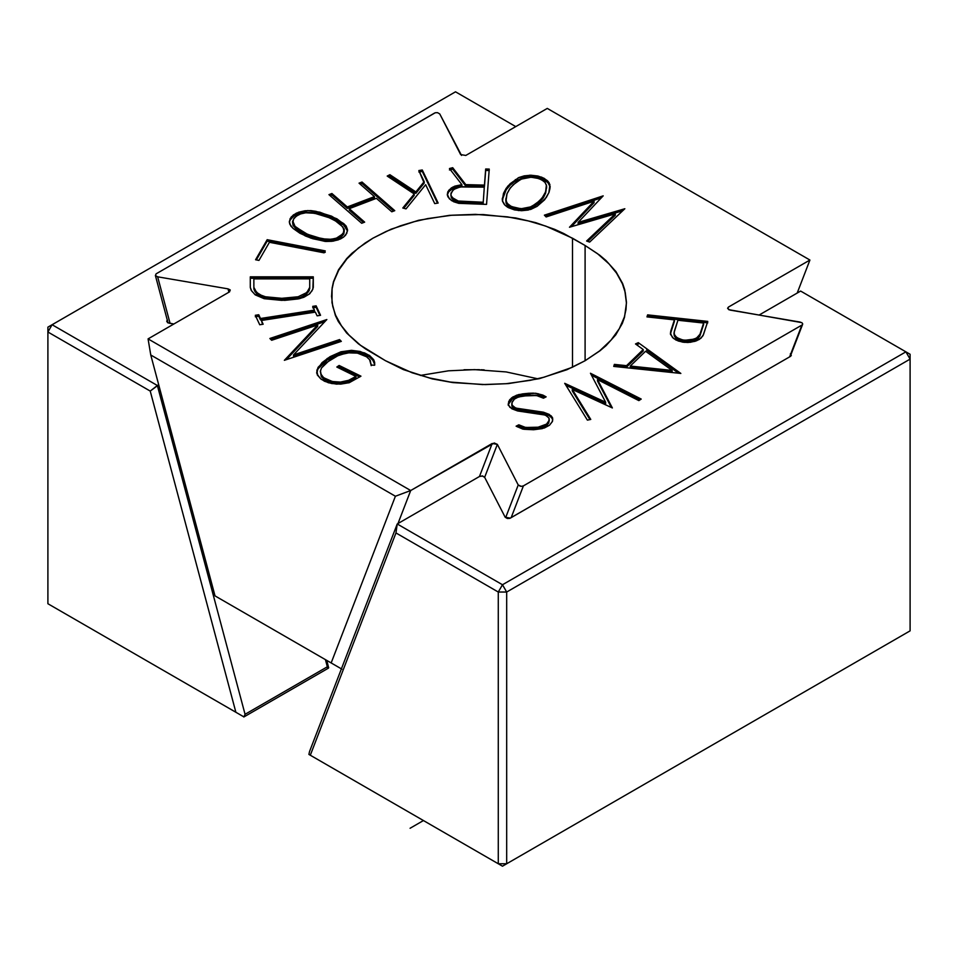 <?xml version="1.0" encoding="UTF-8"?>
<svg xmlns="http://www.w3.org/2000/svg" width="958" height="958" viewBox="0 0 958 958"><rect width="100%" height="100%" fill="white"/><g stroke="black" fill="none" stroke-linecap="round" stroke-linejoin="round"><path stroke-width="1.44" d="M341.886 669.139L215.011 595.888L150.765 354.999L395.403 496.244L331.169 662.948L341.886 669.139M728.655 309.65L801.858 322.642L802.72 323.924L789.631 356.867L801.87 325.097L523.403 485.874L521.308 486.365L518.23 484.988L497.358 444.368L494.232 442.991L410.707 490.52L148.071 338.892L229.549 291.843L148.071 338.892L410.707 490.52L395.403 496.244L150.765 354.999L148.071 338.892L150.765 354.999L215.011 595.888L331.169 662.948L395.403 496.244L410.707 490.52L492.184 443.482L497.358 444.368L484.652 477.335L497.358 444.368L518.23 484.988L505.764 517.332L518.23 484.988M523.403 485.874L511.165 517.631L523.403 485.874L801.87 325.097M230.255 290.154L228.016 288.861L157.651 276.814L155.412 275.521L156.118 273.832L435.243 112.757L437.531 112.649L439.758 113.942L461.54 155.436M800.337 322.116L729.972 310.069L727.805 308.608L728.439 307.075L727.84 308.632L728.439 307.075L809.917 260.037L797.2 293.052L809.917 260.037L547.281 108.41L465.804 155.447L547.281 108.41L809.917 260.037L728.439 307.075L727.589 308.284M338.186 354.268L340.928 353.262L340.928 351.802L330.103 356.639L322.044 362.639L316.894 370.087L317.302 374.961L321.205 379.284L328.402 382.757L336.737 384.146L349.143 382.757L360.95 376.171L339.12 365.465L336.821 367.034L355.921 376.41L350.005 380.015L340.377 382.086L332.318 381.512L323.624 377.703L321.577 375.668L320.283 371.381L321.457 368.004L326.019 362.854L339.276 354.879L350.736 352.424L358.46 353.286L366.124 356.364L370.243 360.304L371.105 365.07L374.662 365.238L374.638 362.364L373.752 359.813L369.572 355.478L360.088 351.442L351.538 350.341L340.928 351.802L352.065 350.484L364.519 352.891L369.489 355.55L372.83 358.759L374.47 362.112L374.662 365.238L371.105 365.07L369.572 359.585L366.746 356.867L357.454 353.131L346.976 352.784L335.911 356.4L329.995 359.813L321.457 368.004L320.475 371.069L321.086 374.315L323.325 377.296L326.81 379.679L326.81 381.14L326.81 379.679L332.917 381.595L340.377 382.086L347.574 380.865L355.921 376.41L336.821 367.034L339.12 365.465L339.12 366.914L359.705 377.021L339.12 366.914L339.12 365.465L360.95 376.171L349.227 382.685L340.653 384.134L331.767 383.547L324.499 381.248L320.319 378.41L317.637 374.829L316.918 370.962L318.104 367.297L327.301 358.46L340.928 351.802L340.928 353.262L342.353 352.891M271.653 340.27L317.673 324.966L284.358 360.316L341.323 341.359L339.551 339.587L293.531 354.891L326.846 319.541L269.869 338.485L271.653 340.27L269.869 338.485L326.846 319.541L293.531 354.891L293.531 356.34L293.531 354.891L339.551 339.587L339.551 341.036L293.531 356.34L339.551 341.036L339.551 339.587L341.323 341.359L284.358 360.316L317.673 324.966L271.653 340.27M341.479 223.274L343.706 225.058L343.706 223.597L346.185 226.172L347.491 229.537L346.772 233.405L343.539 237.117L338.186 239.895L331.911 241.308L325.948 241.464L312.871 238.734L305.339 235.943L293.172 228.483L299.974 233.285L310.847 238.111L325.109 241.416L333.324 241.117L340.473 238.973L343.539 237.117L345.694 235.093L347.526 230.615L345.886 225.729L336.893 218.795L319.78 212.173L307.734 210.556L296.393 213.107L291.172 216.999L289.34 221.466L289.747 224.124L293.172 228.483L290.693 225.908L289.34 221.789M391.798 211.79L394.768 210.664L362.028 182.032L359.046 183.158L374.434 196.618L347.299 206.964L331.911 193.504L328.941 194.642L361.681 223.274L364.663 222.136L349.275 208.676L376.398 198.33L391.798 211.79L394.768 210.664L362.028 182.032L362.028 183.481L360.208 184.176L362.028 183.481L362.028 182.032L359.046 183.158L374.434 196.618L374.434 198.078L347.299 208.413L347.299 206.964L331.911 193.504L331.911 194.965L331.911 193.504L328.941 194.642L361.681 223.274L364.663 222.136L349.275 208.676L376.398 198.33L391.798 211.79M402.791 208.006L406.024 208.88L425.651 184.702L434.716 203.599L438.153 203.048L422.286 169.985L418.85 170.536L424.19 181.661L415.868 191.911L389.882 174.703L387.2 176.056L414.215 193.947L402.791 208.006L406.024 208.88L425.651 184.702L434.716 203.599L438.153 203.048L427.807 181.469L427.807 182.93L422.286 169.985L418.85 170.536L424.19 183.11L424.19 181.661L415.868 191.911L415.868 193.36L424.19 183.11L415.868 193.36L389.882 176.164L388.445 176.883L389.882 176.164L389.882 174.703L387.2 176.056L414.215 193.947L414.215 195.396L403.761 208.269L414.215 195.396L414.215 193.947L402.791 208.006M537.079 206.353L544.647 199.767L548.958 192.534L549.952 188.594L549.185 182.882L547.341 180.619L541.617 177.134L529.786 175.218L518.422 177.721L507.776 186.151L503.465 193.372L502.363 200.761L504.998 205.216L507.668 207.263L518.601 210.568L530.708 209.443L537.079 206.353L528.205 210.053L521.559 210.7L514.494 209.898L508.423 207.67L504.363 204.557L502.507 201.276L503.537 193.276L506.171 188.331L510.171 183.708L518.961 177.493L524.218 175.865L530.864 175.218L537.929 176.021L544 178.248L548.06 181.361L549.916 184.631L548.874 192.63L546.252 197.576L537.079 206.353M589.661 242.087L624.844 208.736L578.105 222.412L603.193 195.851L544.384 215.167L546.144 216.951L594.068 201.216L569.483 227.25L615.275 213.838L586.607 241.021L589.661 242.087L586.607 241.021L615.275 213.838L615.275 215.299L587.733 241.416L615.275 215.299L615.275 213.838L569.483 227.25L594.068 201.216L594.068 202.677L571.387 226.687L594.068 202.677L594.068 201.216L546.144 216.951L544.384 215.167L603.193 195.851L578.105 222.412L624.844 208.736L589.661 242.087M626.532 365.669L614.365 364.387L613.731 366.411L680.851 373.44L638.291 342.665L635.501 343.946L643.213 349.526L626.532 365.669L643.213 349.526L635.501 343.946L638.291 342.665L638.291 344.126L636.735 344.844L638.291 344.126L638.291 342.665L646.77 348.796L646.77 350.257L678.504 373.201L646.77 350.257L646.77 348.796L680.851 373.44L613.731 366.411L614.365 364.387L626.532 365.669L626.532 367.118L614.365 365.848L614.365 364.387L614.365 365.848L626.532 367.118L626.532 365.669M670.516 333.588L674.408 321.325L670.456 333.36L672.48 337.467L676.001 340.054L682.587 342.126L688.012 342.485L695.029 341.323L699.448 339.348L703.004 335.731L707.77 321.397L647.608 314.871L646.961 316.894L674.408 319.876L670.756 331.097L674.408 319.876L646.961 316.894L647.608 314.871L647.416 316.942L647.608 314.871L707.77 321.397L703.459 334.641L701.184 337.994L696.514 340.797L690.275 342.305L684.036 342.317L678.252 341L673.39 338.318L670.78 334.713L670.756 331.097L670.552 333.324M641.213 399.067L590.451 373.249L605.648 402.204L564.705 383.32L587.398 420.119L590.763 419.424L572.273 389.439L612.378 407.952L597.493 379.584L638.866 400.612L641.213 399.067L638.866 400.612L597.493 379.584L597.493 381.033L597.493 379.584L612.378 407.952L572.273 389.439L572.273 390.9L572.273 389.439L590.763 419.424L587.398 420.119L564.705 383.32L605.648 402.204L590.451 373.249L641.213 399.067M552.73 419.927L552.61 417.892L552.359 421.592L549.497 425.244L544.395 427.963L533.618 429.747L542.24 428.621L549.497 425.244L552.538 421.209L552.61 417.892L551.161 415.832L543.437 412.191L515.691 408.084L512.159 405.246L511.895 402.755L514.374 399.163L516.889 397.594L522.888 395.965L536.612 395.522L543.449 398.205L546.132 396.851L542.839 395.067L535.69 393.247L518.757 394.54L512.758 397.031L509.56 399.905L508.243 404.132L509.872 407.33L517.595 410.958L545.341 415.077L548.874 417.904L549.138 420.394L546.539 424.095L538.133 427.196L525.595 427.496L518.805 424.813L516.111 426.178L522.876 429.124L533.618 429.747L524.062 429.28L516.111 426.178L518.805 424.813L518.805 426.274L517.512 426.921L518.805 426.274L525.247 428.801L533.007 429.172L533.007 427.711L525.247 427.34L518.805 424.813L518.805 426.274L519.811 426.897L518.985 426.394M447.326 194.582L448.715 190.343L452.631 187.157L461.912 184.666L449.446 168.536L452.703 167.698L465.792 184.631L465.792 186.08L484.449 186.559L485.682 170.452L484.449 186.559L465.792 186.08L452.703 169.147L452.703 167.698L452.703 169.147L465.792 186.08L465.792 184.631L452.703 167.698L449.446 168.536L461.912 184.666L454.858 186.127L451.266 187.984L447.817 191.78L447.326 194.582L447.913 196.821L451.553 200.617L458.69 203.336L486.544 204.389L489.251 169.087L485.682 168.991L484.449 185.11L465.792 184.631L484.449 185.11L485.682 168.991L489.251 169.087L486.544 204.389L458.654 203.312L453.625 201.731L449.278 198.737L447.314 194.199M325.241 250.876L267.174 239.692L255.57 259.75L258.959 260.408L269.426 242.29L324.103 252.828L325.241 250.876L324.103 252.828L269.426 242.29L258.959 260.408L255.57 259.75L267.174 239.692L325.241 250.876M264.18 298.692L284.718 300.369L298.13 298.932L303.758 297.303L309.733 293.795L312.871 289.184L313.29 276.814L250.289 276.826L250.301 287.472L251.188 290.334L255.187 294.848L264.18 298.692L254.612 294.166L251.643 290.933L250.301 287.472L250.289 276.826L313.29 276.814L313.302 287.46L313.29 276.814L313.302 287.46L311.961 290.909L309.003 294.154L304.656 296.824L299.447 298.68L281.808 300.369L264.18 298.692M258.756 314.751L255.307 315.29L259.726 324.762L263.163 324.223L261.414 320.487L315.362 312.104L317.11 315.841L320.547 315.302L316.14 305.841L312.691 306.368L314.44 310.117L260.492 318.499L258.756 314.751L258.756 316.212L255.307 316.751L258.756 316.212L258.756 314.751L255.307 315.29L259.726 324.762L263.163 324.223L261.414 320.487L262.528 324.319L261.414 320.487L315.362 312.104L317.11 315.841L320.547 315.302L316.14 305.841L316.14 307.29L312.691 307.829L316.14 307.29L316.14 305.841L312.691 306.368L314.44 310.117L260.492 318.499L258.756 314.751M331.564 296.884L331.983 289.46L333.647 281.832L338.689 270.24L346.952 258.804L358.436 247.978L372.89 238.207L386.098 231.477L400.528 225.789L413.88 221.753L427.627 218.604L451.913 215.227L475.467 214.352L507.572 216.867L528.289 220.927L545.892 226.148L572.501 238.207L585.099 245.488L597.469 253.642L609.048 263.917L616.581 273.174L622.413 283.784L625.263 292.597L626.424 302.045L626.005 309.47L624.341 317.098L619.299 328.69L611.036 340.126L599.552 350.951L585.099 360.723L571.902 367.453L544.108 377.177L530.361 380.326L506.075 383.703L482.521 384.577L450.416 382.062L429.711 378.003L412.096 372.77L385.499 360.723L403.39 369.608L432.166 378.877L452.847 382.589L485.299 384.589L508.351 383.607L539.294 378.673L566.92 369.728L585.099 360.723L599.936 350.82L606.019 345.67L615.743 334.881L622.353 323.349L624.508 317.242L626.436 303.099L624.724 289.759L622.616 283.472L615.934 271.581L605.923 260.456L599.624 255.151L585.099 245.488L563.663 233.477L554.598 229.321L535.69 222.639L515.655 217.957L482.976 214.532L449.637 215.322L418.694 220.256L391.068 229.202L372.89 238.207L365.022 243.093L351.969 253.259L346.712 258.564L338.557 269.713L333.48 281.688L332.115 288.059L331.983 302.632L335.384 315.457L338.306 321.505L346.64 333.001L358.364 343.778L365.585 348.94L385.499 360.723L360.519 345.287L348.94 335.013L341.419 325.756L335.575 315.146L332.725 306.332L331.552 295.83M347.299 208.413L331.911 194.965L330.103 195.648L331.911 194.965L347.299 208.413L347.299 206.964L374.434 196.618L374.434 198.078L347.299 208.413M484.449 186.559L484.449 185.11L484.449 186.559M485.682 170.452L485.682 168.991L485.682 170.452L489.251 170.548L485.682 170.452M483.131 202.246L458.259 201.024L452.284 197.647L450.979 195.336L451.05 192.977L453.888 189.337L460.235 186.942L484.293 187.157L483.131 203.695L463.373 203.192L463.373 201.743L458.307 201.012L453.805 198.953L451.254 195.995L450.883 194.199L452.918 190.151L456.966 187.816L462.367 186.702L484.293 187.157L483.131 203.695L484.293 187.157L483.131 203.695L463.373 203.192L463.373 201.743L483.131 202.246M643.213 350.987L643.213 349.526L643.213 350.987L626.532 367.118L643.213 350.987M672.133 370.435L630.28 366.052L645.596 351.251L672.133 370.435L645.596 351.251L630.28 366.052L672.133 370.435L672.133 371.896L630.28 367.513L630.28 366.052L630.28 367.513L672.133 371.896L672.133 370.435M674.408 321.325L674.408 319.876L674.408 321.325M434.585 113.056L156.118 273.832M479.467 476.485L492.184 443.482L479.467 476.485L482.437 476.066L484.676 477.359L505.165 517.224L507.393 518.518L509.884 518.338L790.482 356.376L510.339 518.11L505.165 517.224L484.676 477.359L482.509 475.898L479.503 476.473L397.223 523.978L479.503 476.473M397.989 523.535L410.707 490.52L397.989 523.535M157.651 276.814L170.069 323.349L157.651 276.814L228.016 288.861L228.914 292.214L228.016 288.861L230.183 289.903L229.549 291.843M707.77 322.858L647.608 316.332L707.77 322.858M699.687 336.402L695.64 340.054M694.766 340.449L698.166 338.354L699.963 335.719L703.615 323.038L699.963 334.27L698.166 336.893L694.49 339.096L684.695 340.294L680.156 339.264L676.336 337.144L674.276 334.318L674.264 331.48L677.917 320.259L703.615 323.038L703.615 324.499L699.963 335.719L703.615 323.038L677.917 320.259L674.013 332.869L674.683 335.288L677.246 337.839L682.91 340.03L689.736 340.294L696.466 338.162L699.963 334.27L699.963 335.719M693.544 340.904L686.203 341.862M675.725 338.042L674.228 335.755L676.336 338.605L680.156 340.713L684.695 341.743L677.426 339.407M674.228 335.755L674.181 333.192M684.695 341.743L694.49 340.557M614.365 365.848L614.174 366.459L614.365 365.848M639.968 399.893L591.493 375.237L639.968 399.893M605.648 403.665L565.962 385.356L605.648 403.665L605.648 402.204L605.648 403.665M589.96 419.592L572.273 390.9L589.96 419.592M611.372 407.485L597.493 381.033L611.372 407.485M544.958 414L518.601 410.443L518.601 408.982L514.422 407.366L511.931 404.839L512.195 401.929L514.494 399.079L518.506 396.947L529.199 395.307L536.983 395.678L543.449 398.205L546.132 396.851L538.168 393.738L533.343 393.151L528.577 393.283L528.577 394.744L519.931 395.75M533.007 429.172L537.761 428.693L533.007 429.172L533.007 427.711L537.761 427.232L537.761 428.693L542.503 427.663L546.539 425.544L548.838 422.682M531.606 429.28L525.559 428.945L519.811 426.897M552.706 419.808L552.287 418.742M517.583 410.192L512.207 406.779M511.835 405.725L511.835 404.599M529.894 394.624L528.577 394.744L528.577 393.283L522.613 393.894L522.613 395.355L516.613 396.66L510.806 400.001M512.626 398.576L508.303 404.468M549.209 420.346L548.694 423.077L546.946 425.208M545.821 426.071L539.246 428.501M543.437 413.64L543.437 412.191L549.233 414.395L552.61 417.892L552.61 419.341C551.149 416.586 548.096 414.682 543.437 413.64L543.437 412.191L518.601 408.982L518.601 410.443L543.437 413.64M511.931 406.3L511.931 404.839L511.931 406.3L514.422 408.826L518.601 410.443M511.931 404.839L512.027 403.761M544.815 397.51L538.168 395.187L522.613 395.355L522.613 393.894L516.613 395.211L511.536 397.917L508.686 401.57L508.435 405.27L511.811 408.767L517.595 410.958L542.432 414.167L546.611 415.784L549.102 418.311L549.006 419.388M549.102 418.311L548.838 421.233L546.539 424.095L542.503 426.214L537.761 427.232L537.761 428.693M622.616 210.844L578.105 223.873L578.105 222.412L578.105 223.873L622.616 210.844M601.205 197.959L545.473 216.257L601.205 197.959M512.985 182.727L517.021 179.912M523.068 177.565L528.193 176.763M534.636 176.895L540.468 178.176M545.653 180.691L548.647 183.529M550.072 186.762L548.06 182.81L544 179.697L537.929 177.469L530.864 176.667L524.218 177.314L515.344 181.014L510.171 185.157L506.171 189.792L502.351 199.791L502.77 197.18M505.908 199.959L506.016 203.036L507.501 205.527L514.769 209.179M517.236 209.742L526.517 209.91L533.726 206.928M535.654 205.563L543.521 197.504L545.665 192.989L546.515 187.409L545.401 192.163L542.935 196.809L539.186 201.168L531.367 206.748L521.619 208.64L515.811 207.982L510.83 206.15L507.524 203.599L506.016 200.905L507.022 193.744L509.488 189.097L513.237 184.75L521.056 179.158L530.804 177.278L536.612 177.925L541.593 179.757L544.898 182.319L546.407 185.002L545.401 193.624L542.935 198.27L539.186 202.617L534.313 206.509L534.313 205.048L534.313 206.509L531.367 208.209L521.619 210.089L515.811 209.443L510.83 207.611L507.524 205.048L506.016 202.366M546.623 188.031L546.563 186.499M505.956 199.515L506.926 193.887L510.446 187.708L516.23 182.2L523.008 178.224L530.492 177.11L539.103 178.607L544.815 181.733L546.647 186.044L545.497 192.031L541.977 198.21L536.193 203.719L528.553 207.97L520.853 208.748L511.237 206.521L506.722 203.084L505.908 198.498M546.467 186.403L546.515 187.409M502.255 199.468L502.351 198.342M515.344 181.014L515.344 179.565L515.344 181.014M550.167 186.451L550.072 187.576M452.703 169.147L449.446 169.985L452.703 169.147M447.386 194.785L448.715 191.804L452.631 188.618L461.912 186.115L461.912 184.666L461.912 186.115L459.301 186.415M452.978 188.415L449.853 190.534M447.41 194.51L447.326 195.109M462.151 203.132L457.9 202.377L453.805 200.414L451.398 197.863L450.883 195.264M450.883 194.199L451.254 197.444L453.805 200.414L463.373 203.192M422.286 169.985L422.286 171.434L418.85 171.985L422.286 171.434L422.286 169.985M437.507 203.156L422.286 171.434L437.507 203.156M389.882 174.703L389.882 176.164L415.868 193.36L415.868 191.911L389.882 174.703M393.606 211.095L362.028 183.481L378.398 197.803L378.398 196.342L378.398 197.803L393.606 211.095M363.501 222.579L349.275 210.137L349.275 208.676L349.275 210.137L363.501 222.579M347.491 230.998L343.706 225.058L345.048 226.232M347.359 230.159L347.491 230.902M289.388 222.376L289.532 221.597M291.615 217.957L295.244 215.167M300.932 212.963L306.285 212.089M313.877 212.389L319.888 213.658M292.573 222.424L293.076 225.453L295.687 228.435M297.231 229.704L307.817 235.955L319.876 239.787M323.493 240.542L332.582 240.793L339.647 238.063M340.605 237.392L343.359 234.279M341.611 236.59L343.862 233.848L344.257 230.734M292.944 223.897L296.082 228.746L293.064 221.765M292.944 222.436L293.519 219.262L296.166 216.221L300.572 213.933L305.722 212.784L314.655 213.263L329.372 217.777L335.623 221.035L342.832 226.89L343.814 230.315M296.082 228.746L307.506 235.764L322.223 240.278L322.223 238.829L307.506 234.303L296.082 227.286L296.082 228.746M343.934 229.645L343.359 232.818L340.701 235.872L336.306 238.147L331.157 239.296L322.223 238.829L322.223 240.278L331.157 240.757L336.306 239.596L340.701 237.321M289.388 222.543L290.094 218.675L293.34 214.963L298.692 212.185L304.967 210.772L310.931 210.616L315.877 211.323L315.877 212.784L304.967 212.233L298.692 213.646L293.34 216.424L290.094 220.136L289.424 222.208M347.491 229.537L347.538 230.291M315.877 212.784L315.877 211.323L331.54 216.149L343.706 223.597L343.706 225.058L331.54 217.598L315.877 212.784M340.797 224.795L344.233 229.202L344.221 231.465L342.856 233.896L335.983 238.446L327.923 239.62L315.29 237.165L305.207 233.285L294.765 226.16L292.489 221.765L294.022 218.184L298.034 214.975L302.848 213.035L308.955 212.46L318.236 214.041L327.612 216.987L335.372 220.843L340.797 224.795M325.241 252.325L267.174 241.141L256.337 259.893L267.174 241.141L267.174 239.692L267.174 241.141L325.241 252.325M250.289 278.287L313.29 278.263L250.289 278.287M253.858 280.347L253.87 288.837L253.858 278.886L309.721 278.874L309.733 287.364L309.721 278.874L253.858 278.886L253.87 288.837L253.858 280.347M254.074 289.759L257.918 294.944L264.576 297.974M269.198 298.86L281.245 299.806L295.112 298.752M299.579 297.806L306.057 294.657L309.35 290.274M309.733 288.813L309.733 287.364L308.584 290.25L306.105 292.956L298.13 296.764L281.808 298.309L265.486 296.776L261.139 295.208L257.51 292.968L255.02 290.262L253.87 287.376L256.552 292.346L260.66 295.076L265.486 296.776L265.486 298.225L265.486 296.776L281.413 298.357L298.13 296.764L298.13 298.225L298.13 296.764L306.847 292.525L309.733 287.364L308.584 291.699L302.477 296.657L298.13 298.225L281.808 299.77L265.486 298.225L261.139 296.669L257.51 294.429L255.02 291.723L253.87 288.837M314.44 311.566L260.492 319.948L258.756 316.212L260.492 319.948L260.492 318.499L260.492 319.948L314.44 311.566L314.44 310.117L314.44 311.566M319.912 315.41L316.14 307.29L318.343 312.033L318.343 310.572L319.912 315.41M340.234 341.731L339.551 341.036L340.234 341.731M324.846 321.66L270.958 339.575L324.846 321.66M317.673 326.427L286.358 359.645L317.673 326.427L317.673 324.966L317.673 326.427M338.066 367.644L339.12 366.914L338.066 367.644M320.451 371.824L321.337 376.793L326.043 380.733M327.995 381.655L338.042 383.583L347.574 382.326L355.921 377.859L355.921 376.41L355.921 377.859L353.023 379.835L353.023 378.374L353.023 379.835L351.442 380.781L352.316 380.278M341.575 383.463L351.442 380.781M316.655 373.045L316.93 371.429M317.577 369.74L319.852 366.459M363.106 353.813L365.944 354.951M371.177 365.657L371.069 364.016M374.734 364.124L374.662 365.238M374.65 364.423L372.83 360.22L369.489 356.999L364.519 354.352L352.065 351.945L340.928 353.262L327.301 359.921L318.104 368.746L318.104 367.297L316.918 373.536M316.894 372.961L316.918 370.962M371.045 364.088L371.105 365.07M321.086 375.764L323.325 378.757L326.81 381.14L332.917 383.056L340.377 383.535M727.805 308.608L728.439 307.075M465.804 155.447L460.63 154.561L439.758 113.942M520.996 486.341L519.811 486.053M572.501 238.207L572.501 367.177L572.501 238.207M537.701 378.769L506.159 371.932L474.533 369.62L448.464 370.818L420.299 375.44M585.099 360.723L585.099 245.488L585.099 360.723M626.424 302.045L626.436 303.099M484.185 369.884L480.928 369.752M479.575 369.692L463.983 369.752M167.518 320.188L166.692 321.122L167.674 322.738L173.853 324.008L169.051 323.181M158.693 384.733L157.363 385.499L52.103 324.726L455.517 91.812L515.763 126.6L455.517 91.812L47.9 327.145L47.9 603.732L235.872 712.261L150.226 391.08L47.9 332.007L52.103 324.726L47.9 327.145L47.9 332.007L150.226 391.08L158.693 384.733M245.056 714.297L327.337 666.792L325.433 659.643L327.337 666.792L245.056 714.297L157.363 385.499L52.103 324.726L47.9 332.007L47.9 603.732L243.907 716.895L47.9 603.732L243.907 716.895L245.056 714.297L157.363 385.499L150.226 391.08L235.872 712.261L243.907 716.895L245.056 714.297M328.522 668.085L327.6 666.948M327.337 666.792L328.69 667.475L327.337 667.774M326.822 660.445L328.606 667.654M759.095 315.05L800.637 291.064L905.897 351.837L502.483 584.751L397.223 523.978L395.965 532.947L310.308 755.227L498.28 863.757L498.28 592.032L395.965 532.947L498.28 592.032L498.28 863.757L502.483 866.188L910.1 630.855L502.483 866.188L308.895 754.413L502.483 866.188L308.895 754.413L310.308 755.227L395.965 532.947L397.223 523.978L309.542 751.527L397.223 523.978L502.483 584.751L506.686 592.032L506.686 863.757L498.28 863.757L506.686 863.757L506.686 592.032L910.1 359.118L910.1 630.855L910.1 354.268L800.637 291.064L759.095 315.05M790.482 356.376L791.308 355.454L790.326 353.837M910.1 354.268L905.897 351.837L910.1 359.118L910.1 354.268M905.897 351.837L502.483 584.751L498.28 592.032L506.686 592.032L498.28 592.032L502.483 584.751L506.686 592.032L910.1 359.118L905.897 351.837M309.542 751.527L308.895 754.413L309.542 751.527M423.436 820.551L410.084 828.263M674.037 334.33L674.037 332.869M670.468 332.869L670.468 334.33M511.811 405.258L511.811 403.797M549.221 420.813L549.221 419.353M508.243 403.797L508.243 405.258M505.824 200.917L505.824 199.468M546.599 187.9L546.599 186.451M371.165 365.585L371.165 364.124M155.4 275.545L168.009 322.846M790.218 356.532L802.565 324.475M328.486 668.109L243.823 716.991"/></g></svg>
